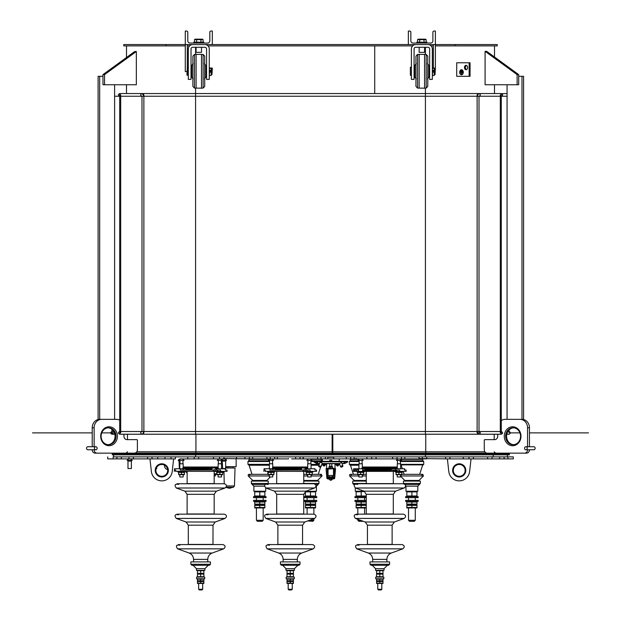 <?xml version="1.0" encoding="UTF-8"?>
<svg xmlns="http://www.w3.org/2000/svg" width="621" height="621" viewBox="0 0 621 621"><rect width="100%" height="100%" fill="white"/><g stroke="black" fill="none" stroke-linecap="round" stroke-linejoin="round"><path stroke-width="0.93" d="M166.017 44.572L166.017 45.884L123.765 45.884L123.765 44.572L185.275 44.572L185.275 31.05L186.595 31.05A1.18 1.18 0 0 1 187.783 32.23L187.783 40.854A2.197 2.197 0 0 0 189.979 43.051L207.616 43.051A2.197 2.197 0 0 0 209.813 40.854L209.813 32.23A1.18 1.18 0 0 1 211 31.05L212.32 31.05L212.32 44.572L185.275 44.572L185.275 71.609L186.968 71.609M187.309 44.572L187.309 67.215L188.318 67.215M212.32 44.572L408.346 44.572L408.346 31.05L409.666 31.05A1.18 1.18 0 0 1 410.846 32.23L410.846 40.854A2.197 2.197 0 0 0 413.043 43.051L430.687 43.051A2.197 2.197 0 0 0 432.884 40.854L432.884 32.23A1.18 1.18 0 0 1 434.063 31.05L435.383 31.05L435.383 44.572L408.346 44.572M433.357 44.572L433.357 67.891M454.983 44.572L454.983 45.884L497.235 45.884L497.235 44.572L435.383 44.572L435.383 68.225L432.34 67.891M166.017 45.884L185.275 45.884M187.309 45.884L189.576 45.884M208.019 45.884L412.647 45.884M431.083 45.884L433.357 45.884M435.383 45.884L454.983 45.884M374.719 93.546L374.719 45.884M517.122 84.759L485.086 84.759L485.086 51.318L486.717 51.349L518.706 74.613L518.706 84.759L517.122 84.759L517.122 74.613L485.086 51.318M517.122 74.613L518.706 74.613M518.706 76.305L521.989 76.305L521.989 419.354L507.07 419.354L507.07 84.759M501.294 420.58A8.453 7.46 90 0 1 505.168 419.354L520.087 419.354A8.453 7.46 90 0 1 527.547 427.807L527.547 446.732M529.449 446.732L529.449 427.807A8.453 7.46 -90 0 0 521.989 419.354L520.087 419.354M487.26 453.151A3.377 2.981 90 0 1 484.279 449.775L484.279 440.312A0.675 0.598 90 0 1 484.877 439.637L494.72 439.637A3.377 2.981 -90 0 0 497.708 436.252L497.708 434.226M504.842 453.151L526.468 453.151A3.377 2.981 -90 0 0 529.449 449.775L527.547 449.775A3.377 2.981 90 0 1 524.566 453.151L332.809 453.151L332.809 454.844L509.399 454.844L508.723 453.151M504.268 436.252A9.462 8.352 -90 0 0 516.804 444.45A9.462 8.352 -90 0 0 516.804 428.055A9.462 8.352 -90 0 0 504.268 436.252M116.841 453.151L95.207 453.151A3.377 2.981 90 0 1 92.226 449.775L87.864 449.775A1.521 1.343 90 0 1 87.864 446.732L95.797 446.732A1.521 1.343 90 0 0 95.797 449.775A1.521 1.343 90 0 0 95.797 446.732M94.128 446.732L94.128 427.807A8.453 7.46 -90 0 1 101.588 419.354L99.686 419.354A8.453 7.46 90 0 0 92.226 427.807L92.226 446.732M123.967 434.226L123.967 436.252A3.377 2.981 90 0 0 126.956 439.637A3.377 2.981 90 0 1 123.967 436.252M513.575 427.822A8.453 7.46 -90 0 0 506.596 436.252A8.453 7.46 -90 0 0 513.575 444.683M505.641 436.252A8.453 7.46 90 0 1 513.101 427.807A8.453 7.46 90 0 1 520.561 436.252A8.453 7.46 90 0 1 513.101 444.706A8.453 7.46 90 0 1 505.641 436.252M526.468 453.151L524.566 453.151M523.581 419.548L523.581 76.305L521.989 76.305M497.708 436.252A3.377 2.981 -90 0 1 494.72 439.637M332.809 434.226L332.809 453.151M104.553 84.759L102.97 84.759L102.97 74.613L134.664 51.559L136.333 51.504L136.333 84.759L104.553 84.759L104.553 74.613L136.333 51.504M102.97 74.613L104.553 74.613M203.867 43.051L203.867 42.205L193.729 42.205L193.729 43.051M194.505 42.205L194.505 39.604L203.09 39.604L202.33 39.162L195.266 39.162L194.505 39.604M203.09 42.205L203.09 39.604M196.647 42.205L196.647 39.604M200.948 42.205L200.948 39.604M192.712 44.572A4.394 4.394 0 0 0 188.318 48.966L188.318 79.379L191.027 79.379L191.027 48.966A1.692 1.692 0 0 1 192.712 47.274L204.883 47.274A1.692 1.692 0 0 1 206.568 48.966L206.568 79.379L209.277 79.379L209.277 48.966A4.394 4.394 0 0 0 204.883 44.572M206.568 67.215L205.893 67.215M191.703 67.215L191.027 67.215M187.309 75.327L187.309 67.215L186.968 74.986L188.318 75.327M211.978 67.891L211.978 74.652L212.32 68.225L209.277 67.891M209.448 71.826L209.448 70.709M211.132 70.709L211.132 71.826M196.096 47.274L196.096 52.343L201.499 52.343L201.499 47.274M114.606 84.759L114.606 419.354L99.686 419.354L99.686 76.305L102.97 76.305M101.588 419.354L116.507 419.354A8.453 7.46 -90 0 1 119.706 420.169M195.925 454.844L195.925 453.827L332.134 453.827L332.134 454.844L112.277 454.844L112.277 453.827L195.925 453.827L195.925 453.151L97.117 453.151A3.377 2.981 -90 0 1 94.128 449.775M126.956 439.637L136.806 439.637A0.675 0.598 -90 0 1 137.396 440.312L137.396 449.775A3.377 2.981 -90 0 1 134.415 453.151M117.408 436.252A9.462 8.352 90 0 0 104.871 428.055A9.462 8.352 90 0 0 104.871 444.45A9.462 8.352 90 0 0 117.408 436.252M116.034 436.252A8.453 7.46 -90 0 1 108.574 444.706A8.453 7.46 -90 0 1 101.114 436.252A8.453 7.46 -90 0 1 108.574 427.807A8.453 7.46 -90 0 1 116.034 436.252M108.101 444.683A8.453 7.46 90 0 0 115.079 436.252A8.453 7.46 90 0 0 108.101 427.822M97.117 453.151L95.207 453.151M99.686 76.305L98.095 76.305L98.095 419.548M332.134 453.827L332.134 434.226M136.806 451.801L195.925 451.801L195.925 453.151L332.134 453.151M427.947 44.572A4.394 4.394 0 0 1 432.34 48.966L432.34 79.379L429.639 79.379L429.639 48.966A1.692 1.692 0 0 0 427.947 47.274L415.783 47.274A1.692 1.692 0 0 0 414.091 48.966L414.091 79.379L411.389 79.379L411.389 48.966A4.394 4.394 0 0 1 415.783 44.572M429.639 67.215L428.964 67.215M414.766 67.215L414.091 67.215M411.389 67.215L410.372 67.215L410.372 75.327L411.389 75.327M410.372 75.327L410.372 67.215M435.049 67.891L435.049 74.652L434.203 74.652M432.511 71.826L432.511 70.709M434.203 70.709L434.203 71.826M435.049 74.652L435.383 68.225M419.159 47.274L419.159 52.343L424.57 52.343L424.57 47.274M426.938 43.051L426.938 42.205L416.792 42.205L416.792 43.051M426.153 42.205L426.153 39.604L417.568 39.604L417.568 42.205M424.011 42.205L424.011 39.604M419.718 42.205L419.718 39.604M417.568 39.604L418.329 39.162L425.393 39.162L426.153 39.604M265.19 471.277L302.838 471.386L303.327 469.973L299.842 469.895A1.692 1.638 -47.3 0 1 299.05 470.043L275.895 470.043L275.895 468.754L264.111 468.754L264.057 470.167L265.19 470.182M263.878 471.292L264.057 470.167M263.863 471.362L264.072 468.777M275.895 469.002L276.384 469.453L275.895 469.453L296.652 469.453L299.05 470.043A1.692 0.792 90 0 0 299.19 470.074A1.692 1.459 90 0 0 299.842 469.895L298.779 469.825M265.299 471.386L265.299 470.074L264.072 470.097M265.19 471.386L265.19 470.074L264.111 470.074M269.871 468.754L269.871 470.074L303.095 470.043M307.139 470.074L307.139 471.386L303.452 471.386A1.692 1.18 90 0 1 303.242 471.362L303.172 471.347M276.702 471.386L276.702 483.604L303.739 483.604L303.739 471.386L305.842 471.386L305.842 472.069L312.945 472.069L312.945 471.386M312.262 472.402L306.518 472.402L306.518 474.428L312.262 474.428L312.262 472.402M312.262 474.685L306.518 474.685M309.39 474.428L309.39 472.402M307.705 476.982L311.082 476.982L307.705 476.982L307.705 474.77M307.139 471.386L316.586 471.386L316.586 470.074L315.033 470.074L315.033 468.754L306.409 468.754M314.909 468.754L314.909 470.074L316.586 470.074M310.12 471.386L310.12 470.074L306.176 470.097L303.095 471.362M299.749 469.794L301.379 468.933M274.598 471.386L274.598 472.069L267.504 472.069L267.504 471.386M271.051 472.402L268.179 472.402L268.179 474.428L273.923 474.428L273.923 472.402L271.051 472.402L271.051 474.428M273.923 474.685L268.179 474.685M269.359 476.982L272.743 476.982L269.359 476.982L269.359 474.77M303.327 469.973L305.943 468.855M306.176 468.777L306.176 470.097M269.359 468.754L269.359 463.802L272.743 463.802L272.743 468.754M269.568 463.802L269.568 460.417L273.582 460.417A2.872 2.872 0 0 0 268.513 460.417L273.582 460.417M269.568 460.417L268.513 460.417M307.705 468.754L307.705 463.802L311.082 463.802L311.082 468.754M307.915 463.802L307.915 460.417L311.928 460.417A2.872 2.872 0 0 0 306.859 460.417L311.928 460.417M401.081 459.835L401.081 459.338L422.707 459.346L422.257 458.896L401.531 458.896L401.081 459.346L422.707 459.338L422.707 460.813L401.081 460.813L401.081 460.417M421.356 458.896L402.431 458.896M420.456 458.896L403.332 458.896M321.313 460.813L321.313 459.338L310.935 459.346L321.313 459.338L320.863 458.896L308.808 458.896L319.962 458.896M319.062 458.896L291.606 458.896M179.795 476.982L183.172 476.982L179.795 476.982L179.795 474.77M184.359 474.685L178.615 474.685M181.487 474.428L184.359 474.428L184.359 472.402L178.615 472.402L178.615 474.428L181.487 474.428L181.487 472.402M185.035 471.386L185.035 472.069L177.94 472.069L177.94 471.386M175.627 471.277L213.275 471.386L213.531 470.043L216.613 468.777L216.613 470.097L213.531 471.362M213.764 469.973L210.271 469.895A1.692 1.638 -47.3 0 1 209.487 470.043A1.692 0.792 90 0 0 209.626 470.074A1.692 1.459 90 0 0 210.271 469.895L186.331 470.043L186.331 468.754L180.3 468.754L180.3 470.074L213.531 470.043M180.3 468.754L174.54 468.754L174.485 470.167L175.627 470.182M175.735 471.386L175.735 470.074L174.501 470.097M225.345 468.754L225.345 470.074L227.022 470.074L225.47 470.074L225.47 468.754L216.38 468.855M217.575 470.074L217.575 471.386L220.556 471.386L220.556 470.074L216.613 470.097M220.556 471.386L227.022 471.386L227.022 470.074M210.185 469.794L211.808 468.933M186.331 469.002L186.82 469.453L186.331 469.453L209.184 469.81M217.575 471.386L213.88 471.386A1.692 1.18 90 0 1 213.678 471.362L213.608 471.347M174.299 471.362L174.501 468.777M187.138 471.386L187.138 483.604L214.175 483.604L214.175 471.386L216.279 471.386L216.279 472.069L223.374 472.069L223.374 471.386M219.826 474.428L222.698 474.428L222.698 472.402L216.954 472.402L216.954 474.428L219.826 474.428L219.826 472.402M222.698 474.685L216.954 474.685M218.142 476.982L221.518 476.982L218.142 476.982L218.142 474.77M218.142 468.754L218.142 463.802L221.518 463.802L221.518 468.754M218.351 463.802L218.351 460.417L226.51 460.417L225.454 460.417L225.454 461.092M217.296 460.417L222.365 460.417A2.872 2.872 0 0 0 217.296 460.417M179.795 468.754L179.795 463.802L183.172 463.802L183.172 468.754M180.005 463.802L180.005 460.417L184.018 460.417A2.872 2.872 0 0 0 178.949 460.417L184.018 460.417M180.005 460.417L178.18 460.417A2.872 2.872 0 0 1 181.099 458.927M175.627 471.386L175.627 470.074L174.54 470.074M174.315 471.292L174.485 470.167M156.073 468.871L156.717 468.529L156.174 468.529M179.36 468.871L179.027 461.092L180.005 461.092M179.795 468.529L179.027 468.529M179.236 461.092L179.236 460.417M222.629 468.871L222.287 461.092L225.664 461.092L225.664 468.529L222.287 468.529M222.497 461.092L222.497 460.417M127.988 468.529L131.373 468.529L127.988 468.529L127.988 461.092L131.373 461.092L131.373 468.529M128.205 461.092L128.205 460.417M132.219 460.417A2.872 2.872 0 0 0 127.15 460.417L132.219 460.417L131.155 460.417L131.155 461.092M422.373 456.87L422.373 458.896L426.767 458.896L426.767 456.87L445.567 456.87L445.567 458.896L513.288 458.896L513.288 456.87L504.159 456.87L504.159 458.896M449.961 458.896L449.961 456.87L468.987 456.87L468.987 458.896M473.381 458.896L473.381 456.87L487.632 456.87L487.632 458.896M492.026 458.896L492.026 456.87L493.175 456.87L493.175 454.844M195.584 454.844L195.584 456.87L425.416 456.87L425.416 454.844M525.878 446.732A1.521 1.343 90 0 1 525.878 449.775A1.521 1.343 90 0 1 525.878 446.732L533.812 446.732A1.521 1.343 90 0 1 533.812 449.775L525.878 449.775M469.134 76.305L470.066 76.305L470.066 62.783L456.707 62.783L456.707 76.305L469.134 76.305L469.134 62.783M467.582 67.518A2.197 1.552 90 0 1 466.029 69.715A2.197 1.552 90 0 1 464.477 67.518A2.197 1.552 90 0 1 466.029 65.321A2.197 1.552 90 0 1 467.582 67.518M463.282 72.253A2.538 1.793 90 0 1 461.488 74.784A2.538 1.793 90 0 1 459.695 72.253A2.538 1.793 90 0 1 461.488 69.715A2.538 1.793 90 0 1 463.282 72.253M461.55 74.784A2.538 1.793 90 0 1 459.819 72.253A2.538 1.793 90 0 1 461.55 69.715M461.55 70.057A2.197 1.552 90 0 1 461.605 70.057A2.197 1.552 90 0 1 463.165 72.253A2.197 1.552 90 0 1 461.605 74.45A2.197 1.552 90 0 1 461.55 74.442M463.041 72.253A2.197 1.552 -90 0 0 461.488 70.057A2.197 1.552 -90 0 0 459.936 72.253A2.197 1.552 -90 0 0 461.488 74.45A2.197 1.552 -90 0 0 463.041 72.253M466.495 65.422A2.197 1.552 -90 0 0 465.408 67.518A2.197 1.552 -90 0 0 466.495 69.614M461.372 72.502L460.293 72.16L462.684 72.16L461.605 72.502L461.605 73.938L461.372 72.502L461.605 73.938M460.774 71.314L462.203 71.656L460.774 71.314M461.248 70.81L461.729 70.468L461.248 70.81M460.409 72.502L462.684 72.16M462.684 72.502L461.729 72.502M462.203 71.656L460.891 71.656L462.203 71.314M268.365 458.896L251.241 458.896M269.266 458.896L250.341 458.896M270.616 459.346L270.166 458.896L249.44 458.896L248.99 459.346L269.514 459.338L248.99 459.346L248.99 460.813M361.197 458.958L357.556 458.896M320.979 456.87L320.979 458.896L352.635 458.896M359.085 459.338L350.384 459.338L353.023 458.896L351.734 458.896M182.069 458.958L194.233 458.896L194.233 456.87L213.5 456.87L213.5 458.896M333.733 458.896L333.733 457.211L327.818 457.211L327.818 458.896M392.627 456.87L392.627 458.896M303.064 456.87L303.064 458.896L303.405 456.87M223.35 458.562L252.708 458.896L252.708 456.87M236.485 456.87L236.485 458.896M418.989 456.87L418.989 458.896M266.898 456.87L266.898 458.896L288.493 458.896M317.595 456.87L317.595 458.896L322.33 458.896L322.33 461.333M194.233 458.896L223.979 458.896L223.979 456.87M361.197 458.896L401.414 458.896L401.414 456.87M353.784 458.896L356.827 458.896M107.712 456.87L107.712 458.896L149.956 458.896L151.377 471.556A10.479 10.479 0 0 0 172.203 471.556L173.616 458.896M274.676 456.87L274.676 458.896L277.377 458.896L277.377 456.87M398.372 458.958L405.133 458.896M418.989 458.562L447.384 458.896L448.797 471.556A10.479 10.479 0 0 0 469.623 471.556L471.044 458.896M147.619 456.87L147.619 458.896L175.433 458.896L175.433 456.87M346.324 456.87L346.324 458.896L350.718 458.896L350.718 456.87M185.889 468.808L182.822 467.986M187.123 514.157L187.138 494.332L184.911 491.157L176.248 487.997C174.144 484.931 174.928 483.736 178.584 484.411M188.303 544.578L188.318 525.18L186.098 522.005L176.248 518.419C174.144 515.376 174.912 514.172 178.553 514.801M193.558 561.896L193.558 559.381C193.403 556.331 191.92 554.211 189.11 553.032L177.598 548.84C175.495 545.797 176.263 544.594 179.904 545.222M362.905 468.25L361.95 467.986M365.459 469.002L365.948 469.453M366.258 483.743L366.266 471.386L364.147 471.386M366.25 514.157L366.266 494.332L364.046 491.157L355.375 487.997C353.279 484.931 354.055 483.736 357.712 484.411M367.438 544.578L367.446 525.18L365.226 522.005L355.375 518.419C353.271 515.376 354.04 514.172 357.68 514.801M372.685 561.896L372.685 559.381C372.538 556.331 371.055 554.211 368.237 553.032L356.726 548.84C354.622 545.797 355.391 544.594 359.039 545.222M347.574 461.333L313.978 461.333L313.714 461.807L347.845 461.807L347.574 461.333M339.532 463.499L341.604 462.513L342.901 465.998A1.203 0.458 159.6 0 0 341.612 465.991A1.203 0.458 159.6 0 0 340.65 466.837A1.203 0.458 159.6 0 0 340.813 466.976A1.203 0.458 159.6 0 0 341.868 466.876A1.203 0.458 159.6 0 0 342.823 466.286A1.203 0.458 159.6 0 0 342.862 466.216A1.203 0.458 159.6 0 0 342.901 465.998M319.59 463.499L316.648 463.499L313.714 461.807M317.642 462.94A30.196 13.072 -56.3 0 0 317.758 462.94L316.842 462.109A33.115 14.337 123.7 0 1 316.733 462.109L317.548 462.839L316.205 462.109A33.115 14.337 123.7 0 1 316.089 462.109L317.642 462.94M345.152 462.117A33.06 14.314 -123.7 0 1 345.043 462.117L343.801 462.94A30.196 13.072 56.3 0 0 343.91 462.94L345.152 462.117M342.73 466.449A1.032 0.396 159.6 0 0 342.761 466.394A1.032 0.396 159.6 0 0 341.69 466.192A1.032 0.396 159.6 0 0 341.007 467.046A1.032 0.396 159.6 0 0 341.907 466.953A1.032 0.396 159.6 0 0 342.73 466.449M316.648 463.499L319.528 463.662M341.969 463.499L344.903 463.499L342.031 463.662M339.47 463.662L322.089 463.662M339.625 464.073L335.425 464.073L335.425 463.662M337.156 464.073L337.156 464.609L337.63 464.073M337.094 464.609L337.094 464.073M326.134 463.662L326.134 464.073L321.934 464.073M323.642 464.073L323.642 464.609L324.115 464.073M323.58 464.609L323.58 464.073M320.878 466.922L322.183 463.406A1.203 0.458 -159.6 0 0 321.22 462.56A1.203 0.458 -159.6 0 0 319.931 462.575L318.627 466.084A1.203 0.458 -159.6 0 0 318.666 466.301A1.203 0.458 -159.6 0 0 319.21 466.759A1.203 0.458 -159.6 0 0 320.708 467.062A1.203 0.458 -159.6 0 0 320.878 466.922A1.203 0.458 -159.6 0 0 319.916 466.068A1.203 0.458 -159.6 0 0 318.627 466.084M319.233 466.868A1.032 0.396 -159.6 0 0 320.521 467.124A1.032 0.396 -159.6 0 0 319.838 466.278A1.032 0.396 -159.6 0 0 318.759 466.472A1.032 0.396 -159.6 0 0 319.233 466.868M335.48 468.731L334.727 477.945A1.017 1.017 -175 0 1 333.718 478.876A1.017 0.963 90 0 0 334.68 477.86L335.48 468.731L333.819 468.731L334.517 468.731L334.277 471.525L333.5 471.556M328.579 468.731L326.072 468.731L326.871 477.86A1.017 0.963 -90 0 0 327.841 478.876L327.872 477.898L333.687 477.898L333.718 478.876A1.017 1.017 -90.1 0 0 334.727 477.945L335.534 468.731L334.727 477.86A1.017 1.009 90 0 1 333.718 478.876M327.042 468.731L327.741 468.731L327.29 468.731L327.29 471.564L327.29 468.731M329.184 479.156L330.496 480.25L332.398 479.156C331.311 480.623 330.248 480.623 329.184 479.156L327.841 478.876A1.017 1.009 -90 0 1 326.825 477.86L326.072 468.731M327.717 468.731L333.834 468.731L328.059 469.072L327.741 468.195L333.819 468.195L333.819 468.731M333.5 469.072L333.5 475.492L328.059 475.492L328.059 469.072M329.107 475.492L329.2 476.843A1.017 0.435 90 0 1 328.765 477.86L332.794 477.86A1.017 0.435 -90 0 1 332.359 476.843L333.803 476.936L334.277 471.525L333.803 476.936A1.017 1.017 0 0 1 332.794 477.86L328.765 477.86A1.017 1.017 0 0 1 327.756 476.936L327.283 471.525M329.091 478.876L333.143 478.876L333.143 477.797M333.143 478.535A1.017 0.963 90 0 0 333.384 477.86L334.68 477.86A1.017 1.009 -90 0 1 333.687 478.876L327.872 478.876A1.017 1.009 90 0 1 326.863 477.86L326.825 477.945A1.017 1.017 175 0 0 327.841 478.876A1.017 1.017 -90 0 1 326.825 477.945A1.017 0.714 175 0 1 326.825 477.86L328.416 478.023M328.416 478.535A1.017 0.963 90 0 1 328.167 477.86L328.191 477.681M328.416 478.876L327.756 476.936L332.359 476.843L332.452 475.492M329.767 463.662L329.767 466.371L331.793 466.371L331.793 463.662M331.498 460.285L329.767 460.285L329.767 461.333M327.29 471.564L328.059 471.556M332.794 477.86A1.017 1.017 0 0 0 333.803 476.936M327.756 476.936A1.017 1.017 0 0 0 328.765 477.86M323.735 466.006L322.33 464.609L325.707 464.609L324.302 466.006L324.302 464.896L324.302 465.991M323.735 464.896C323.735 466.355 323.735 466.355 323.735 464.896L324.302 464.896M337.257 466.006L335.852 464.609L339.229 464.609L337.816 466.006L337.816 464.896L337.816 465.991M337.257 464.896C337.257 466.355 337.257 466.355 337.257 464.896L337.816 464.896M465.129 470.392A5.915 5.915 0 0 0 459.214 464.477A5.915 5.915 0 0 0 453.299 470.392A5.915 5.915 0 0 0 459.214 476.307A5.915 5.915 0 0 0 465.129 470.392M465.804 470.392A6.59 6.59 0 0 1 455.915 476.097A6.59 6.59 0 0 1 455.915 464.679A6.59 6.59 0 0 1 465.804 470.392M167.701 470.392A5.915 5.915 0 0 0 161.786 464.477A5.915 5.915 0 0 0 155.871 470.392A5.915 5.915 0 0 0 161.786 476.307A5.915 5.915 0 0 0 167.701 470.392M168.376 470.392A6.59 6.59 0 0 1 158.495 476.097A6.59 6.59 0 0 1 158.495 464.679A6.59 6.59 0 0 1 168.376 470.392M287.934 458.896L288.493 458.562M356.338 458.896L356.827 458.562M354.273 458.896L356.338 458.562M353.784 458.562L354.273 458.562M226.727 458.896L224.313 458.562M116.841 458.896L116.841 456.87L113.123 456.87L113.123 458.896M504.058 458.896L504.058 456.87L502.8 456.87M491.964 456.87L490.963 456.87M376.07 456.87L376.07 458.896M325.373 456.87L325.373 458.896M300.021 456.87L300.021 458.896M249.324 456.87L249.324 458.896M198.627 456.87L198.627 458.896M152.013 456.87L152.013 458.896M130.037 456.87L129.036 456.87M118.2 456.87L116.942 456.87L116.942 458.896M463.266 456.87L463.266 458.896M157.734 456.87L157.734 458.896M404.473 468.754L404.473 470.074L406.15 470.074L404.605 470.074L404.605 468.754L381.473 468.754L381.473 468.25L397.269 468.25M362.307 468.25L378.096 468.25L378.096 468.754L364.845 468.754L364.845 470.074L388.754 470.074A1.692 1.459 90 0 0 389.406 469.895L392.666 470.043L388.754 470.074A1.692 0.792 90 0 1 388.614 470.043L365.459 470.043L365.459 468.754M354.754 471.277L353.434 471.386L354.754 471.386L353.434 471.386L353.675 468.754L364.845 468.754M391.556 468.754L395.973 468.754M388.311 469.81L387.838 470.982L388.288 471.145L388.311 469.81L390.943 468.933M362.641 468.754L362.641 471.386L389.351 471.215A1.692 1.459 -90 0 1 388.699 471.386L354.863 471.386L354.863 470.074L353.621 470.167L354.754 470.182M390.267 469.336L390.19 470.679L389.266 471.122M388.56 471.362A1.692 1.638 132.7 0 0 389.351 471.215L392.666 471.362L388.699 471.386A1.692 0.792 -90 0 1 388.56 471.362M364.147 472.069L357.067 472.069L357.067 471.386L356.283 471.386L356.283 470.074L354.863 470.074M360.615 472.402L357.743 472.402L357.743 474.428L360.615 474.428L360.615 472.402L363.487 472.402L363.487 474.428L360.615 474.428M363.487 474.685L357.743 474.685M358.922 476.982L362.307 476.982L358.922 476.982L358.922 474.77M353.434 470.074L354.754 470.074L354.863 471.386M390.19 470.679L391.238 470.12L391.238 468.801M392.891 471.292L395.507 470.167L390.927 470.252M387.838 470.982L386.107 470.757L386.215 469.453L387.954 469.678M365.459 469.453L386.215 469.453M365.365 469.453L365.59 470.757L386.107 470.757M365.59 470.757L363.223 471.083L362.998 469.787M395.74 468.777L395.507 470.167M391.238 470.12L395.74 470.097M362.641 471.192L363.223 471.083M358.589 470.074L356.283 470.074M366.266 483.604L393.303 483.604L393.303 471.386L399.691 471.386L399.691 470.074L395.973 470.074M399.691 471.386L406.15 471.386L406.15 470.074M402.509 471.386L402.509 472.069L395.406 472.069L395.406 471.386L393.52 471.386M395.74 470.074L392.992 470.074M395.406 471.386L393.015 471.386A1.692 1.18 90 0 1 392.806 471.362L392.736 471.347M394.149 470.757L396.633 471.044M401.834 472.402L396.082 472.402L396.082 474.428L401.834 474.428L401.834 472.402M398.961 474.428L398.961 472.402M401.834 474.685L396.082 474.685M397.269 476.982L400.646 476.982L397.269 476.982L397.269 474.77M397.269 468.754L397.269 463.802L400.646 463.802L400.646 468.754M397.479 463.802L397.479 460.417L401.492 460.417A2.872 2.872 0 0 0 396.423 460.417L401.492 460.417M362.641 470.066L364.845 470.066M358.589 468.902L353.621 468.855M353.442 469.973L358.589 469.926M358.922 468.754L358.922 463.802L362.307 463.802L362.307 468.754M361.352 460.417L358.076 460.417L361.352 460.417M369.984 564.264L369.984 561.896L389.584 561.896L389.584 564.264L388.575 565.281L371.001 565.281L369.984 564.264L389.584 564.264M375.558 568.657L384.011 568.657L384.011 570.35L375.558 570.35L375.558 568.657L372.258 565.281M379.788 570.73L376.574 570.73L376.574 573.346L379.788 573.346L379.788 570.73L382.994 570.73L382.994 573.346L379.788 573.346M376.574 573.633L382.994 573.633M379.788 574.107L376.574 574.107L376.574 576.73L379.788 576.73L379.788 574.107L382.994 574.107L382.994 576.73L379.788 576.73M383.84 577.103L375.728 577.103L375.728 578.795L383.84 578.795L383.84 577.103M379.788 580.782L376.574 580.782L376.574 579.176L382.994 579.176L382.994 580.782L379.788 580.782L379.788 579.176M382.994 581.07L376.574 581.07M376.574 581.543L376.574 583.15L382.994 583.15L382.994 581.543L376.574 581.543M379.788 581.543L379.788 583.15M382.994 583.437L376.574 583.437M378.639 589.95L381.139 589.95L381.814 589.275L377.754 589.275L377.754 583.53M275.452 468.808L272.386 467.986M276.687 514.157L276.702 494.332L274.482 491.157L265.811 487.997C263.715 484.931 264.492 483.736 268.148 484.411M277.874 544.578L277.882 525.18L275.662 522.005L265.811 518.419C263.708 515.376 264.476 514.172 268.117 514.801M283.122 561.896L283.122 559.381C282.966 556.331 281.492 554.211 278.674 553.032L267.162 548.84C265.058 545.797 265.827 544.594 269.467 545.222M280.42 564.264L280.42 561.896L300.021 561.896L300.021 564.264L299.012 565.281L281.437 565.281L280.42 564.264L300.021 564.264M285.994 568.657L294.447 568.657L294.447 570.35L285.994 570.35L285.994 568.657L282.695 565.281M290.224 570.73L287.011 570.73L287.011 573.346L290.224 573.346L290.224 570.73L293.43 570.73L293.43 573.346L290.224 573.346M293.43 573.633L287.011 573.633M290.224 574.107L287.011 574.107L287.011 576.73L290.224 576.73L290.224 574.107L293.43 574.107L293.43 576.73L290.224 576.73M294.276 577.103L286.165 577.103L286.165 578.795L294.276 578.795L294.276 577.103M290.224 580.782L287.011 580.782L287.011 579.176L293.43 579.176L293.43 580.782L290.224 580.782L290.224 579.176M293.43 581.07L287.011 581.07M287.011 581.543L287.011 583.15L293.43 583.15L293.43 581.543L287.011 581.543M290.224 581.543L290.224 583.15M293.43 583.437L287.011 583.437M289.075 589.95L291.575 589.95L292.25 589.275L288.191 589.275L288.191 583.53M210.457 564.264L190.857 564.264L190.857 561.896L210.457 561.896L210.457 564.264L209.448 565.281L191.866 565.281L209.448 565.281M204.883 568.657L196.43 568.657L196.43 570.35L204.883 570.35L204.883 568.657L208.26 565.281M200.653 570.73L197.447 570.73L197.447 573.346L200.653 573.346L200.653 570.73L203.867 570.73L203.867 573.346L200.653 573.346M203.867 573.633L197.447 573.633M200.653 574.107L197.447 574.107L197.447 576.73L200.653 576.73L200.653 574.107L203.867 574.107L203.867 576.73L200.653 576.73M204.713 577.103L196.601 577.103L196.601 578.795L204.713 578.795L204.713 577.103M200.653 580.782L197.447 580.782L197.447 579.176L203.867 579.176L203.867 580.782L200.653 580.782L200.653 579.176M203.867 581.07L197.447 581.07M197.447 581.543L197.447 583.15L203.867 583.15L203.867 581.543L197.447 581.543M203.867 583.437L197.447 583.437M200.653 581.543L200.653 583.15M199.512 589.95L202.011 589.95L202.687 589.275L198.627 589.275L198.627 583.53M408.517 497.654L408.517 500.355M405.645 497.654L418.15 497.654L418.15 496.637L405.645 496.637L405.645 497.654M411.894 491.879L406.825 491.879L406.825 495.993L416.963 495.993L416.963 491.879L411.894 491.879L411.894 495.993M405.35 484.846L405.979 486.165L405.979 491.234L417.809 491.234L417.809 486.165L419.501 484.473L405.078 484.473L416.287 484.473M407.5 484.473L405.078 484.473M403.487 483.743L403.448 481.089L420.347 481.089L420.347 483.456L419.33 484.473M418.15 500.355L405.645 500.355L405.645 501.372L418.15 501.372L418.15 500.355M414.432 501.566L416.986 502.016L406.802 502.016L406.802 504.105L416.986 504.105L414.432 504.555M416.939 502.016L416.986 504.105L416.939 502.016M409.355 501.566L411.894 502.009M406.825 504.555L416.963 504.555M411.894 504.12L409.355 504.555M411.855 502.016L411.855 504.105M414.432 504.943L416.986 505.401L406.848 505.385M406.848 505.401L406.802 507.481L416.986 507.481L416.986 505.401L416.986 507.481L414.432 507.939M409.355 504.943L411.894 505.385M416.963 507.939L406.825 507.939M411.894 507.497L409.355 507.939M411.855 505.401L411.855 507.481M415.27 508.133L415.27 520.297L408.517 520.297L408.517 508.133M408.517 520.297L409.526 521.314L414.261 521.314L415.27 520.297M400.436 461.488L423.724 461.488L423.048 460.813L400.739 460.813L400.064 461.488M400.646 464.873L423.219 464.873L423.724 464.361L400.646 464.361M423.08 464.873L400.708 464.873L423.08 464.873M404.124 474.335L403.176 471.386M402.33 468.754L401.189 465.222M418.655 481.174L418.95 480.46L404.838 480.46L400.343 475.965M404.838 480.46L405.133 481.174M366.266 507.939L356.128 507.939M356.151 507.497L366.289 507.481L363.735 507.939M363.735 504.943L366.289 505.401L356.105 505.401L356.151 507.481M361.197 507.497L358.659 507.939M358.659 504.943L361.158 505.401L361.158 507.481M366.243 505.401L366.243 507.481M356.128 504.943L366.266 504.943M356.151 504.12L366.289 504.105L363.735 504.555M363.735 501.566L366.289 502.016L356.105 502.016L356.151 504.105M361.197 504.12L358.659 504.555M358.659 501.566L361.158 502.016L361.158 504.105M366.243 502.016L366.243 504.105M366.266 501.372L354.948 501.372L354.948 500.355L366.266 500.355M357.82 508.133L357.82 514.157M357.82 519.311L357.82 520.297L360.537 520.297M357.82 520.297L358.829 521.314L363.324 521.314M357.82 497.654L357.82 500.355M366.266 496.637L354.948 496.637L354.948 497.654L366.266 497.654M364.737 491.506L356.128 491.879L356.128 495.993L366.266 495.993M361.197 491.879L361.197 495.993M355.282 487.966L355.282 491.234L364.232 491.234M354.35 484.652L353.59 484.473L354.49 484.473M353.76 484.473L352.751 483.456L352.751 481.089L366.266 481.089M366.266 480.46L354.141 480.46L349.646 475.965C349.413 474.335 349.941 474.025 351.245 475.034M354.141 480.46L354.436 481.174M353.427 474.335L350.492 465.222L358.922 465.222M350.011 464.873L350.492 465.222M358.922 464.361L349.367 464.361L349.871 464.873L358.922 464.873M349.367 464.361L349.367 461.488L350.042 460.813L359.14 460.813M350.384 460.813L350.384 459.338L359.07 459.346M307.123 497.654L307.123 500.355M304.251 497.654L316.749 497.654L316.749 496.637L304.251 496.637L304.251 497.654M310.5 491.879L305.431 491.879L305.431 495.993L315.569 495.993L315.569 491.879L310.5 491.879L310.5 495.993M305.431 491.428L316.415 491.234L316.415 486.165L318.107 484.473L315.515 484.473L317.936 484.473L318.953 483.456L318.953 481.089L303.739 481.089M316.749 500.355L304.251 500.355L304.251 501.372L316.749 501.372L316.749 500.355M313.038 501.566L315.592 502.016L305.408 502.016L305.408 504.105L315.592 504.105L313.038 504.555M315.546 502.016L315.592 504.105L315.546 502.016M307.962 501.566L310.5 502.009M305.431 504.555L315.569 504.555M310.5 504.12L307.962 504.555M310.461 502.016L310.461 504.105M313.038 504.943L315.592 505.401L305.454 505.385M305.454 505.401L305.408 507.481L315.592 507.481L315.592 505.401L315.592 507.481L313.038 507.939M307.962 504.943L310.5 505.385M315.569 507.939L305.431 507.939M310.5 507.497L307.962 507.939M310.461 505.401L310.461 507.481M313.877 518.69L313.877 520.297L309.468 520.297M307.123 508.133L307.123 514.157M307.744 520.926L312.868 521.314L313.877 520.297M322.33 461.488L321.655 460.813L310.873 460.813M311.082 464.873L319.078 464.873L311.082 464.873M264.872 507.939L254.734 507.939M254.757 507.497L264.895 507.481L262.341 507.939M262.341 504.943L264.895 505.401L254.711 505.401L254.757 507.481M259.803 507.497L257.265 507.939M264.895 507.481L264.849 505.401L264.895 507.481M257.265 504.943L259.764 505.401L259.764 507.481M254.734 504.943L264.872 504.943M254.757 504.12L264.895 504.105L262.341 504.555M262.341 501.566L264.895 502.016L254.711 502.016L254.757 504.105M259.803 504.12L257.265 504.555M264.895 504.105L264.849 502.016L264.895 504.105M257.265 501.566L259.764 502.016L259.764 504.105M266.052 501.372L253.554 501.372L253.554 500.355L266.052 500.355L266.052 501.372M263.18 508.133L263.18 520.297L256.426 520.297L256.426 508.133M256.426 520.297L257.436 521.314L262.171 521.314L263.18 520.297M256.426 497.654L256.426 500.355M253.554 497.654L266.052 497.654L266.052 496.637L253.554 496.637L253.554 497.654M254.734 495.993L264.872 495.993L264.872 491.879L254.734 491.879L254.734 495.993M259.803 491.879L259.803 495.993M255.41 484.473L264.926 484.473L252.196 484.473L253.888 486.165L253.888 491.234L265.718 491.234L265.718 487.966M264.926 484.473L264.197 484.473M252.367 484.473L251.35 483.456L251.35 481.089L268.249 481.089L268.249 483.456L267.24 484.473M266.564 481.174L266.859 480.46L252.747 480.46L248.253 475.965C248.02 474.335 248.547 474.025 249.852 475.034M252.747 480.46L253.042 481.174M252.033 474.335L249.099 465.222L269.359 465.222M248.617 464.873L269.359 464.873L249.099 465.222M248.478 464.873L247.973 464.361L247.973 461.488L248.648 460.813L269.568 460.813M329.091 467.993L332.468 467.993L332.468 466.705L329.091 466.705L329.091 467.993M329.091 466.55L332.468 466.55M330.776 466.705L330.776 467.993M196.096 88.166L196.096 54.369L201.499 54.369L201.499 88.166L194.482 88.081L194.482 54.454L196.096 54.369M194.482 88.081L192.883 86.397L192.883 56.146L194.482 54.454M193.263 78.828L191.703 77.144L191.703 65.399L193.263 63.715M205.893 77.027L205.893 65.516M205.893 65.399L204.332 63.715M203.114 54.454L203.114 88.081L204.713 86.397L204.713 56.146L203.114 54.454L201.499 54.369M211.132 68.333L209.448 68.333L211.132 68.333L211.132 75.506L209.448 75.506L211.132 75.506M211.132 72.199L209.448 72.199L209.448 71.275L210.286 71.275L209.448 71.275L209.448 68.333M210.286 71.26L211.132 71.26L210.286 71.275M209.448 72.199L209.448 75.506M214.175 473.769L216.015 473.769A2.538 2.538 90 0 0 216.954 473.59L216.015 473.769L216.046 474.312L214.175 474.312M187.138 473.249A2.538 2.538 -90 0 1 186.145 471.386M215.518 474.312L215.518 475.764L214.175 475.997M214.175 475.81L214.346 474.312M234.955 469.546L235.017 468.871L234.955 469.546M223.971 471.386L224.235 483.743M235.017 468.871L235.049 468.024L225.664 468.024M223.304 472.069L223.638 472.418L223.638 471.386M233.1 467.008L233.1 468.024M225.664 467.008L234.117 466.674M225.664 466.674L236.143 466.674L236.143 458.896M419.159 88.166L419.159 54.369L424.57 54.369L424.57 88.166L417.553 88.081L417.553 54.454L419.159 54.369M417.553 88.081L415.946 86.397L415.946 56.146L417.553 54.454M416.326 78.828L414.766 77.144L414.766 65.399L416.326 63.715M428.964 77.027L428.964 65.516M428.964 65.399L427.403 63.715M427.776 86.311L427.776 56.232M426.177 54.454L426.177 88.081L427.776 86.397L427.776 56.146L426.177 54.454L424.57 54.369M434.203 68.333L432.511 68.333L434.203 68.333L434.203 75.506L432.511 75.506L434.203 75.506M434.203 72.199L432.511 72.199L432.511 71.275L433.357 71.275L432.511 71.275L432.511 68.333M433.357 71.26L434.203 71.26L433.357 71.275M432.511 72.199L432.511 75.506M32.509 432.876L92.226 432.876M101.735 432.876L114.458 432.876M510.415 432.876L519.94 432.876M529.449 432.876L588.491 432.876M500.309 432.876L500.309 94.897M477.122 432.876L477.122 94.897M500.487 431.525L500.309 431.525A1.351 0.9 90 0 1 501.209 432.876A1.351 0.9 90 0 1 500.309 434.226L477.122 434.226A1.351 0.497 90 0 0 477.619 432.876A1.351 0.497 90 0 0 477.122 431.525L425.416 431.525L425.416 88.128M477.122 434.226L425.416 434.226L425.416 431.525L143.878 431.525A1.351 0.497 90 0 0 143.381 432.876A1.351 0.497 90 0 0 143.878 434.226L195.584 434.226L195.584 88.143M143.878 432.876L143.878 94.897M120.691 432.876L120.691 94.897M425.416 54.415L425.416 47.274M143.878 431.525L120.691 431.525A1.351 0.9 90 0 0 119.791 432.876A1.351 0.9 90 0 0 120.691 434.226L120.513 434.226M529.449 427.807L527.547 427.807M94.128 427.807L92.226 427.807M425.75 434.226L425.75 453.827L509.399 453.827M425.75 454.844L425.75 453.827L332.809 453.827M484.877 451.801L332.809 451.801M195.584 54.4L195.584 47.274M195.925 434.226L195.925 451.801L332.134 451.801M275.282 468.754L275.282 470.074M272.844 470.074L272.844 468.754M185.718 468.754L185.718 470.074M183.28 470.074L183.28 468.754M183.172 467.008L218.142 467.008M183.172 467.986L218.142 467.986M186.331 468.808L212.079 468.808M176.248 487.997L225.066 487.997C227.139 486.173 226.89 484.753 224.313 483.743L177.001 483.743M184.911 491.157L216.403 491.157L225.066 487.997M187.138 494.332L214.175 494.332L216.403 491.157M187.138 513.986L214.175 513.986L214.175 494.332M176.248 518.419L225.066 518.419C227.139 516.587 226.89 515.166 224.313 514.157L177.001 514.157M186.098 522.005L215.215 522.005L225.066 518.419M188.318 525.18L212.995 525.18L215.215 522.005M188.318 544.407L212.995 544.407L212.995 525.18M177.598 548.84L223.715 548.84C225.788 547.008 225.539 545.587 222.962 544.578L178.351 544.578M189.11 553.032L212.203 553.032L223.715 548.84M193.558 559.381L207.756 559.381C207.911 556.331 209.393 554.211 212.203 553.032M362.307 467.008L397.269 467.008M362.307 467.986L397.269 467.986M365.459 468.808L391.207 468.808M355.375 487.997L404.193 487.997C406.266 486.173 406.018 484.753 403.448 483.743L356.128 483.743M364.046 491.157L395.53 491.157L404.193 487.997M366.266 494.332L393.303 494.332L395.53 491.157M366.266 513.986L393.303 513.986L393.303 494.332M355.375 518.419L404.193 518.419C406.266 516.587 406.018 515.166 403.448 514.157L356.128 514.157M365.226 522.005L394.343 522.005L404.193 518.419M367.446 525.18L392.123 525.18L394.343 522.005M367.446 544.407L392.123 544.407L392.123 525.18M356.726 548.84L402.843 548.84C404.915 547.008 404.667 545.587 402.09 544.578L357.479 544.578M368.237 553.032L391.331 553.032L402.843 548.84M372.685 559.381L386.883 559.381C387.038 556.331 388.521 554.211 391.331 553.032M339.408 463.499L322.144 463.499M334.269 468.731L334.269 471.564M392.806 471.362L396.633 471.362L396.633 470.074M272.743 467.008L307.705 467.008M272.743 467.986L307.705 467.986M275.895 468.808L301.643 468.808M265.811 487.997L314.63 487.997C316.702 486.173 316.454 484.753 313.877 483.743L266.564 483.743M274.482 491.157L305.967 491.157L314.63 487.997M276.702 494.332L303.739 494.332L305.967 491.157M276.702 513.986L303.739 513.986L303.739 494.332M265.811 518.419L314.63 518.419C316.702 516.587 316.454 515.166 313.877 514.157L266.564 514.157M275.662 522.005L304.779 522.005L314.63 518.419M277.882 525.18L302.559 525.18L304.779 522.005M277.882 544.407L302.559 544.407L302.559 525.18M267.162 548.84L313.279 548.84C315.352 547.008 315.103 545.587 312.526 544.578L267.915 544.578M278.674 553.032L301.767 553.032L313.279 548.84M283.122 559.381L297.319 559.381C297.475 556.331 298.957 554.211 301.767 553.032M405.979 486.165L417.809 486.165M403.448 483.456L420.347 483.456M400.646 475.965L423.444 475.965L422.769 474.335L401.834 474.335M352.751 483.456L366.266 483.456M349.646 475.965L358.922 475.965M362.307 475.965L366.266 475.965M349.367 461.488L359.14 461.488M303.739 483.456L318.953 483.456M310.873 461.488L313.892 461.488M321.825 464.873L322.33 464.361L321.825 464.361M319.264 464.361L311.082 464.361M311.082 465.222L318.946 465.222M303.739 475.965L307.705 475.965M311.082 475.965L322.051 475.965L321.375 474.335L312.262 474.335M317.261 481.174L317.556 480.46L303.739 480.46M253.888 486.165L264.375 486.165M251.35 483.456L268.249 483.456M248.253 475.965L269.359 475.965M269.359 464.361L247.973 464.361M247.973 461.488L269.568 461.488M165.341 465.657L164.495 465.657A4.052 4.052 0 0 0 167.654 469.616M501.294 432.876L501.294 96.247L500.309 96.247A1.351 0.9 90 0 0 501.209 94.897A1.351 0.9 90 0 0 500.309 93.546L143.878 93.546A1.351 0.497 90 0 0 143.381 94.897A1.351 0.497 90 0 0 143.878 96.247L114.606 96.247M143.35 94.897L141.992 93.546L143.878 93.546L120.691 93.546A1.351 0.9 90 0 0 119.791 94.897A1.351 0.9 90 0 0 120.691 96.247M477.122 93.546A1.351 0.497 90 0 1 477.619 94.897A1.351 0.497 90 0 1 477.122 96.247L479.008 96.247C480.747 95.347 480.747 94.446 479.008 93.546L477.122 93.546L479.008 93.546L477.65 94.897M209.448 70.344L211.132 70.344M225.966 487.384L229.382 488.3L233.465 487.213L234.466 485.948L226.51 485.948M233.465 487.213L226.106 487.213M432.511 70.344L434.203 70.344M479.008 432.876L479.008 96.247L500.309 96.247M143.878 434.226L141.992 434.226C140.253 433.326 140.253 432.426 141.992 431.525L141.992 96.247C140.253 95.347 140.253 94.446 141.992 93.546L142.225 93.546M120.691 431.525L119.706 431.525L119.706 94.897M111.935 432.876L111.935 429.359M509.065 432.876L509.065 429.973M494.495 93.546L494.495 84.759M494.495 57.008L494.495 45.884M507.877 431.525L509.065 431.525C510.804 432.426 510.804 433.326 509.065 434.226L506.814 434.226M113.806 431.525L111.935 431.525C110.196 432.426 110.196 433.326 111.935 434.226L114.862 434.226M113.286 432.876L111.935 434.226M120.513 431.525L119.706 431.525C117.959 432.426 117.959 433.326 119.706 434.226L120.295 434.087M143.35 432.876L142.225 434.226L120.691 434.226M500.487 434.226L501.294 434.226L500.705 434.087M500.309 434.226L501.294 434.226C503.041 433.326 503.041 432.426 501.294 431.525M500.309 431.525L477.122 431.525M479.008 431.525C480.747 432.426 480.747 433.326 479.008 434.226L477.65 432.876M195.584 434.226L425.416 434.226M494.192 451.801L495.542 453.151M494.192 439.637L494.192 434.226M126.505 93.546L126.505 84.759M126.505 57.497L126.505 45.884M206.568 75.327L205.893 75.327M191.703 75.327L191.027 75.327M211.978 74.652L211.132 74.652M112.277 453.827L112.952 453.151M127.484 451.801L126.133 453.151M127.484 439.637L127.484 434.226M429.639 75.327L428.964 75.327M414.766 75.327L414.091 75.327M311.082 476.982L311.082 474.77M272.743 476.982L272.743 474.77M272.526 463.802L272.526 460.417M310.873 463.802L310.873 460.417M183.172 476.982L183.172 474.77M221.518 476.982L221.518 474.77M221.309 463.802L221.309 460.417M182.962 463.802L182.962 460.417M156.717 468.529L156.717 467.341M226.51 460.417A2.872 2.872 0 0 0 221.907 459.781M195.584 456.87L113.627 456.87L113.627 454.844M425.416 456.87L507.373 456.87L507.373 454.844M332.134 454.844L332.809 454.844M95.797 449.775L87.864 449.775M529.449 449.775L533.812 449.775M187.814 456.87L187.814 458.896M366.941 456.87L366.941 458.896M404.799 456.87L404.799 458.896M354.102 456.87L354.102 458.562M165 456.87L165 458.896M215.642 468.754L218.142 468.087M207.756 561.896L207.756 559.381M396.664 468.25L397.269 468.087M386.883 561.896L386.883 559.381M339.229 461.333L339.229 458.896M344.903 463.499L347.845 461.807M339.353 463.351L340.65 466.837M339.113 464.609L339.113 464.073M335.969 464.609L335.969 464.073M325.59 464.609L325.59 464.073M322.446 464.609L322.446 464.073M326.553 463.662L326.553 468.731M335.006 463.662L335.006 468.731M331.793 460.285L331.793 461.333M507.877 456.87L507.877 458.896M499.664 456.87L499.664 458.896M397.021 456.87L397.021 458.896M371.676 456.87L371.676 458.896M295.627 456.87L295.627 458.896M270.282 456.87L270.282 458.896M244.93 456.87L244.93 458.896M219.586 456.87L219.586 458.896M171.039 456.87L171.039 458.896M128.974 456.87L128.974 458.896M133.368 456.87L133.368 458.896M121.336 456.87L121.336 458.896M364.162 472.069L364.162 471.386M362.307 476.982L362.307 474.77M394.995 470.757L395.065 470.361M400.646 476.982L400.646 474.77M400.436 463.802L400.436 460.417M358.589 468.754L358.589 471.386M362.09 463.802L362.09 460.417M359.14 463.802L359.14 460.417M363.153 460.417A2.872 2.872 0 0 0 358.076 460.417M384.011 568.657L387.388 565.281M381.814 589.275L381.814 583.53M378.437 589.95L377.754 589.275M305.206 468.754L307.705 468.087M297.319 561.896L297.319 559.381M294.447 568.657L297.824 565.281M292.25 589.275L292.25 583.53M288.866 589.95L288.191 589.275M190.857 564.264L191.866 565.281M196.43 568.657L193.053 565.281M202.687 589.275L202.687 583.53M199.302 589.95L198.627 589.275M415.27 497.654L415.27 500.355M423.724 464.361L423.724 461.488M421.845 475.034L422.769 474.335L419.664 474.335L422.598 465.222M418.95 480.46L423.444 475.965M364.574 508.133L364.574 514.157M364.574 497.654L364.574 500.355M366.266 474.335L363.487 474.335M357.743 474.335L350.322 474.335M313.877 497.654L313.877 500.355M313.877 508.133L313.877 514.157M321.204 465.222L321.686 464.873M318.27 474.335L320.599 467.101M320.452 475.034L321.375 474.335M306.518 474.335L303.739 474.335M317.556 480.46L322.051 475.965M263.18 497.654L263.18 500.355M271.478 474.77L271.051 474.405M268.179 474.335L248.928 474.335M266.859 480.46L269.995 477.316M267.573 474.335L268.179 472.465M164.495 465.129L164.495 465.657M477.122 96.247L143.878 96.247M120.691 93.546L119.706 93.546C117.959 94.446 117.959 95.347 119.706 96.247L120.513 96.247M120.295 93.678L119.706 93.546L120.513 93.546M502.653 94.897L502.513 94.307M502.35 94.043L500.487 93.546M500.705 93.678L507.07 93.546M500.487 96.247L507.07 96.247M501.294 96.247C502.948 95.58 502.948 94.679 501.294 93.546M204.332 78.828L205.893 77.144M203.114 88.081L201.499 88.166M234.466 485.948L234.979 470.221M427.403 78.828L428.964 77.144M426.177 88.081L424.57 88.166"/></g></svg>
